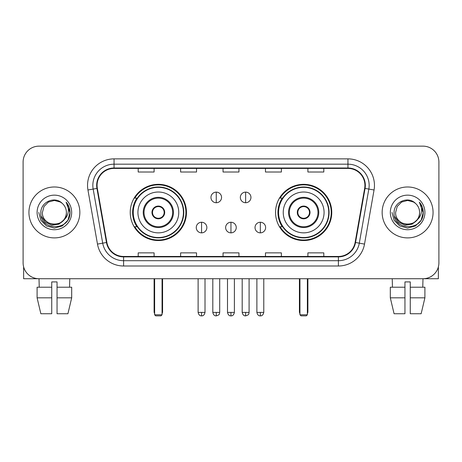 <?xml version="1.0" encoding="UTF-8"?>
<svg xmlns="http://www.w3.org/2000/svg" width="462" height="462" viewBox="0 0 462 462"><rect width="100%" height="100%" fill="white"/><g stroke="black" fill="none" stroke-linecap="round" stroke-linejoin="round"><path stroke-width="0.69" d="M275.548 212.439A28.107 28.107 0 0 0 303.661 240.546A28.107 28.107 0 0 0 331.768 212.439A28.107 28.107 0 0 0 303.661 184.326A28.107 28.107 0 0 0 275.548 212.439M130.232 212.439A28.107 28.107 0 0 0 158.339 240.546A28.107 28.107 0 0 0 186.452 212.439A28.107 28.107 0 0 0 158.339 184.326A28.107 28.107 0 0 0 130.232 212.439M136.971 226.755A25.722 25.722 0 0 1 136.971 198.117M282.294 226.755A25.722 25.722 0 0 1 282.294 198.117M23.1 162.052L23.1 262.82A15.91 15.91 0 0 0 39.01 278.73L422.99 278.73A15.91 15.91 0 0 0 438.9 262.82L438.9 162.052A15.91 15.91 0 0 0 422.99 146.142L39.01 146.142A15.91 15.91 0 0 0 23.1 162.052L23.1 262.82M28.933 212.439A25.456 25.456 0 0 0 54.389 237.895A25.456 25.456 0 0 0 79.851 212.439A25.456 25.456 0 0 0 54.389 186.983A25.456 25.456 0 0 0 28.933 212.439A25.456 25.456 0 0 0 54.389 237.895A25.456 25.456 0 0 0 79.851 212.439A25.456 25.456 0 0 0 54.389 186.983A25.456 25.456 0 0 0 28.933 212.439M382.149 212.439A25.456 25.456 0 0 0 407.611 237.895A25.456 25.456 0 0 0 433.067 212.439A25.456 25.456 0 0 0 407.611 186.983A25.456 25.456 0 0 0 382.149 212.439A25.456 25.456 0 0 0 407.611 237.895A25.456 25.456 0 0 0 433.067 212.439A25.456 25.456 0 0 0 407.611 186.983A25.456 25.456 0 0 0 382.149 212.439M97.084 185.389A16.973 16.973 0 0 1 114.056 168.416L347.944 168.416A16.973 16.973 0 0 1 364.657 188.334L355.116 242.435A16.973 16.973 0 0 1 338.403 256.456L123.597 256.456A16.973 16.973 0 0 1 106.884 242.435L97.343 188.334A16.973 16.973 0 0 1 97.084 185.389M96.662 185.389A17.394 17.394 0 0 0 96.928 188.409L106.462 242.504A17.394 17.394 0 0 0 123.597 256.884L338.403 256.884A17.394 17.394 0 0 0 355.538 242.504L365.072 188.409A17.394 17.394 0 0 0 347.944 167.995L114.056 167.995A17.394 17.394 0 0 0 96.662 185.389M87.942 189.992A26.519 26.519 0 0 1 114.056 158.87L347.944 158.87A26.519 26.519 0 0 1 374.058 189.992L364.518 244.092A26.519 26.519 0 0 1 338.403 266.002L123.597 266.002A26.519 26.519 0 0 1 97.482 244.092L87.942 189.992L93.162 189.073A21.212 21.212 0 0 1 114.056 164.177L347.944 164.177A21.212 21.212 0 0 1 368.838 189.073L359.297 243.168A21.212 21.212 0 0 1 338.403 260.701L123.597 260.701A21.212 21.212 0 0 1 102.703 243.168L93.162 189.073A21.212 21.212 0 0 1 92.845 185.389M422.99 146.142L39.01 146.142M39.241 287.22L39.01 278.73L422.99 278.73L422.759 287.22M438.9 262.82L438.9 162.052M355.538 242.504L359.297 243.168L368.838 189.073L374.058 189.992M223.042 168.416L223.042 172.008L238.958 172.008L238.958 168.416M180.619 168.416L180.619 172.008L196.529 172.008L196.529 168.416M138.19 168.416L138.19 172.008L154.1 172.008L154.1 168.416M265.471 168.416L265.471 172.008L281.381 172.008L281.381 168.416M307.9 168.416L307.9 172.008L323.81 172.008L323.81 168.416M238.958 256.456L238.958 252.864L223.042 252.864L223.042 256.456M196.529 256.456L196.529 252.864L180.619 252.864L180.619 256.456M154.1 256.456L154.1 252.864L138.19 252.864L138.19 256.456M281.381 256.456L281.381 252.864L265.471 252.864L265.471 256.456M323.81 256.456L323.81 252.864L307.9 252.864L307.9 256.456M66.378 212.439C67.111 227.899 41.672 227.899 42.406 212.439L44.011 206.445L48.4 202.056L54.389 200.45L60.383 202.056L62.243 203.384C54.886 195.674 40.725 202.021 40.858 212.439C39.513 230.942 69.514 231.427 69.999 213.334L70.022 212.439C69.976 208.506 68.671 205.053 66.101 202.079C68.053 205.29 68.746 208.743 68.168 212.439C67.608 215.581 66.078 218.151 63.577 220.137A11.989 11.989 0 0 0 66.378 212.439C67.111 227.899 41.672 227.899 42.406 212.439C41.672 227.899 67.111 227.899 66.378 212.439A11.989 11.989 0 0 0 62.243 203.384M63.577 220.137C57.213 228.736 41.782 223.238 42.406 212.439M64.339 219.496L58.928 224.18L51.836 225.167L45.311 222.216L41.234 216.326M37.099 212.439A17.29 17.29 0 0 0 54.389 229.73A17.29 17.29 0 0 0 71.679 212.439A17.29 17.29 0 0 0 54.389 195.149A17.29 17.29 0 0 0 37.099 212.439M66.101 202.079L70.016 212.89L69.288 207.704L70.016 212.89L69.288 207.704L70.016 212.89L66.216 202.212L70.016 212.89L66.216 202.212L70.022 212.439L67.931 220.253L62.208 225.976L54.389 228.072L46.575 225.976L40.852 220.253L38.762 212.439M66.216 202.212L70.016 212.901M23.631 266.897L23.631 278.73L85.152 278.73M37.093 287.22L37.093 297.823L40.858 313.738L37.093 297.823L37.093 287.22L51.738 287.22L51.738 281.912L57.045 281.912L57.045 287.22L71.691 287.22L71.691 297.823L67.926 313.738L71.691 297.823L57.045 297.823L57.045 287.22M69.774 278.73L69.543 287.22M51.738 287.22L51.738 313.738L40.858 313.738M37.093 297.823L51.738 297.823M67.926 313.738L57.045 313.738L57.045 297.823M137.924 212.439A20.42 20.42 0 0 1 158.339 192.019A20.42 20.42 0 0 1 178.759 212.439A20.42 20.42 0 0 1 158.339 232.854A20.42 20.42 0 0 1 137.924 212.439A20.42 20.42 0 0 0 158.339 232.854A20.42 20.42 0 0 0 178.759 212.439M144.023 212.439A14.322 14.322 0 0 0 158.339 226.755A14.322 14.322 0 0 0 172.661 212.439A14.322 14.322 0 0 0 158.339 198.117A14.322 14.322 0 0 0 144.023 212.439M137.295 198.117A25.456 25.456 0 0 0 137.295 226.755M183.426 212.439A25.087 25.087 0 0 0 158.339 187.353A25.087 25.087 0 0 0 133.252 212.439A25.087 25.087 0 0 0 158.339 237.526A25.087 25.087 0 0 0 183.426 212.439M151.975 212.439A6.364 6.364 0 0 0 158.339 218.803A6.364 6.364 0 0 0 164.703 212.439A6.364 6.364 0 0 0 158.339 206.075A6.364 6.364 0 0 0 151.975 212.439M185.92 212.439A27.581 27.581 0 0 1 134.771 226.755L137.329 226.755A25.427 25.427 0 0 0 175.167 231.502A25.427 25.427 0 0 0 175.167 193.37A25.427 25.427 0 0 0 137.329 198.117L134.771 198.117A27.581 27.581 0 0 1 185.92 212.439M152.177 210.845L152.396 210.845A6.156 6.156 0 0 1 164.287 210.845L163.952 210.845A5.833 5.833 0 0 1 158.339 218.272A5.833 5.833 0 0 1 152.726 210.845A5.833 5.833 0 0 1 163.952 210.845L164.501 210.845M152.396 210.845L152.726 210.845L152.396 210.845M164.501 214.027L164.287 214.027A6.156 6.156 0 0 1 152.396 214.027L152.177 214.027M164.287 214.027L163.952 214.027L164.287 214.027M154.631 278.73L154.631 314.795L162.052 314.795L162.052 278.73M154.631 314.795L155.688 315.858L160.995 315.858L162.052 314.795M283.241 212.439A20.42 20.42 0 0 1 303.661 192.019A20.42 20.42 0 0 1 324.076 212.439A20.42 20.42 0 0 1 303.661 232.854A20.42 20.42 0 0 1 283.241 212.439A20.42 20.42 0 0 0 303.661 232.854A20.42 20.42 0 0 0 324.076 212.439M289.339 212.439A14.322 14.322 0 0 0 303.661 226.755A14.322 14.322 0 0 0 317.977 212.439A14.322 14.322 0 0 0 303.661 198.117A14.322 14.322 0 0 0 289.339 212.439M282.611 198.117A25.456 25.456 0 0 0 282.611 226.755M328.748 212.439A25.087 25.087 0 0 0 303.661 187.353A25.087 25.087 0 0 0 278.574 212.439A25.087 25.087 0 0 0 303.661 237.526A25.087 25.087 0 0 0 328.748 212.439M297.297 212.439A6.364 6.364 0 0 0 303.661 218.803A6.364 6.364 0 0 0 310.025 212.439A6.364 6.364 0 0 0 303.661 206.075A6.364 6.364 0 0 0 297.297 212.439M331.237 212.439A27.581 27.581 0 0 1 280.088 226.755L282.646 226.755A25.427 25.427 0 0 0 320.484 231.502A25.427 25.427 0 0 0 320.484 193.37A25.427 25.427 0 0 0 282.646 198.117L280.088 198.117A27.581 27.581 0 0 1 331.237 212.439M297.499 210.845L297.713 210.845A6.156 6.156 0 0 1 309.604 210.845L309.274 210.845A5.833 5.833 0 0 1 303.661 218.272A5.833 5.833 0 0 1 298.048 210.845A5.833 5.833 0 0 1 309.274 210.845L309.823 210.845M297.713 210.845L298.048 210.845L297.713 210.845M309.823 214.027L309.604 214.027A6.156 6.156 0 0 1 297.713 214.027L297.499 214.027M309.604 214.027L309.274 214.027L309.604 214.027M299.948 278.73L299.948 314.795L307.369 314.795L307.369 278.73M299.948 314.795L301.005 315.858L306.312 315.858L307.369 314.795M216.256 192.123A5.301 5.301 0 0 0 210.955 197.43A5.301 5.301 0 0 0 216.256 202.731A5.301 5.301 0 0 0 221.558 197.43A5.301 5.301 0 0 0 216.256 192.123L216.256 202.731A5.301 5.301 0 0 0 221.558 197.43A5.301 5.301 0 0 0 216.256 192.123M245.64 192.123A5.301 5.301 0 0 0 240.332 197.43A5.301 5.301 0 0 0 245.64 202.731A5.301 5.301 0 0 0 250.941 197.43A5.301 5.301 0 0 0 245.64 192.123L245.64 202.731A5.301 5.301 0 0 0 250.941 197.43A5.301 5.301 0 0 0 245.64 192.123M201.565 222.251A5.301 5.301 0 0 0 196.263 227.552A5.301 5.301 0 0 0 201.565 232.854A5.301 5.301 0 0 0 206.866 227.552A5.301 5.301 0 0 0 201.565 222.251L201.565 232.854A5.301 5.301 0 0 0 206.866 227.552A5.301 5.301 0 0 0 201.565 222.251M230.948 222.251A5.301 5.301 0 0 0 225.641 227.552A5.301 5.301 0 0 0 230.948 232.854A5.301 5.301 0 0 0 236.249 227.552A5.301 5.301 0 0 0 230.948 222.251L230.948 232.854A5.301 5.301 0 0 0 236.249 227.552A5.301 5.301 0 0 0 230.948 222.251M260.331 222.251A5.301 5.301 0 0 0 255.024 227.552A5.301 5.301 0 0 0 260.331 232.854A5.301 5.301 0 0 0 265.633 227.552A5.301 5.301 0 0 0 260.331 222.251L260.331 232.854A5.301 5.301 0 0 0 265.633 227.552A5.301 5.301 0 0 0 260.331 222.251M438.369 266.897L438.369 278.73L376.848 278.73M404.955 287.22L404.955 297.823L390.309 297.823L394.074 313.738L390.309 297.823L390.309 287.22L404.955 287.22L404.955 281.912L410.262 281.912L410.262 287.22L424.907 287.22L424.907 297.823L421.142 313.738L424.907 297.823L410.262 297.823L410.262 287.22L410.262 313.738L421.142 313.738M404.955 297.823L404.955 313.738L394.074 313.738M392.226 278.73L392.457 287.22M419.594 212.439C420.328 227.899 394.889 227.899 395.622 212.439L397.228 206.445L401.617 202.056L407.611 200.45L413.6 202.056L415.459 203.384C408.108 195.674 393.942 202.021 394.074 212.439C392.729 230.942 422.73 231.427 423.215 213.334L423.238 212.439C423.198 208.506 421.887 205.053 419.317 202.079C421.275 205.29 421.962 208.743 421.384 212.439C420.824 215.581 419.294 218.151 416.793 220.137A11.989 11.989 0 0 0 419.594 212.439C420.328 227.899 394.889 227.899 395.622 212.439C394.889 227.899 420.328 227.899 419.594 212.439A11.989 11.989 0 0 0 415.459 203.384M416.793 220.137C410.429 228.736 394.998 223.238 395.622 212.439M417.556 219.496L412.144 224.18L405.053 225.167L398.527 222.216L394.45 216.326M390.321 212.439A17.29 17.29 0 0 0 407.611 229.73A17.29 17.29 0 0 0 424.901 212.439A17.29 17.29 0 0 0 407.611 195.149A17.29 17.29 0 0 0 390.321 212.439M419.317 202.079L423.232 212.89L422.505 207.704L423.232 212.89L422.505 207.704L423.232 212.89L419.432 202.212L423.232 212.89L419.432 202.212L423.238 212.439L421.148 220.253L415.425 225.976L407.611 228.072L399.792 225.976L394.069 220.253L391.978 212.439M419.432 202.212L423.232 212.901M347.944 158.87L347.944 167.995M93.162 189.073L96.928 188.409M123.597 266.002L123.597 256.884M338.403 256.884L338.403 266.002M97.482 244.092L106.462 242.504M365.072 188.409L368.838 189.073M114.056 158.87L114.056 167.995M359.297 243.168L364.518 244.092M173.458 212.439A15.113 15.113 0 0 0 158.339 197.32A15.113 15.113 0 0 0 143.226 212.439A15.113 15.113 0 0 0 158.339 227.552A15.113 15.113 0 0 0 173.458 212.439M154.1 278.73L154.1 311.613L154.631 311.613M162.052 311.613L162.584 311.613L162.584 278.73M318.774 212.439A15.113 15.113 0 0 0 303.661 197.32A15.113 15.113 0 0 0 288.542 212.439A15.113 15.113 0 0 0 303.661 227.552A15.113 15.113 0 0 0 318.774 212.439M299.416 278.73L299.416 311.613L299.948 311.613M307.369 311.613L307.9 311.613L307.9 278.73M216.256 312.41L212.809 312.41C213.409 314.87 214.559 316.02 216.256 315.858L216.256 312.41L219.704 312.41L219.704 278.73M245.64 312.41L242.192 312.41C242.793 314.87 243.942 316.02 245.64 315.858L245.64 312.41L249.087 312.41L249.087 278.73M201.565 312.41L198.117 312.41C198.718 314.87 199.867 316.02 201.565 315.858L201.565 312.41L205.013 312.41L205.013 278.73M230.948 312.41L227.5 312.41C228.101 314.87 229.25 316.02 230.948 315.858L230.948 312.41L234.396 312.41L234.396 278.73M260.331 312.41L256.884 312.41C257.484 314.87 258.633 316.02 260.331 315.858L260.331 312.41L263.779 312.41L263.779 278.73M154.1 311.613A4.245 4.245 0 0 0 154.631 313.669M162.052 313.669A4.245 4.245 0 0 0 162.584 311.613M299.416 311.613A4.245 4.245 0 0 0 299.948 313.669M307.369 313.669A4.245 4.245 0 0 0 307.9 311.613M212.809 312.41L212.809 278.73M219.704 312.41C219.219 313.479 220.438 314.691 216.256 315.858M242.192 312.41L242.192 278.73M249.087 312.41C248.596 313.479 249.821 314.691 245.64 315.858M198.117 312.41L198.117 278.73M205.013 312.41C204.412 314.87 203.263 316.02 201.565 315.858M227.5 312.41L227.5 278.73M234.396 312.41C233.795 314.87 232.646 316.02 230.948 315.858M256.884 312.41L256.884 278.73M263.779 312.41C263.173 314.87 262.023 316.02 260.331 315.858"/></g></svg>
